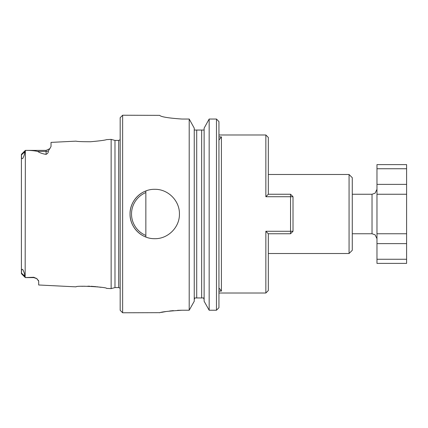 <?xml version="1.0" encoding="UTF-8"?>
<svg xmlns="http://www.w3.org/2000/svg" width="428" height="428" viewBox="0 0 428 428"><rect width="100%" height="100%" fill="white"/><g stroke="black" fill="none" stroke-linecap="round" stroke-linejoin="round"><path stroke-width="0.64" d="M268.324 194.248L268.324 137.452L265.852 134.986L265.852 196.736L268.281 194.248L290.548 194.248L293.014 196.714L293.014 231.286L290.548 231.264L290.548 196.736L293.014 196.714M268.324 233.752L268.324 290.548L265.852 293.014L265.852 231.264L268.281 233.752L290.548 233.752L293.014 231.286M218.938 140.047L221.41 136.896L221.41 291.104L218.938 287.953M221.41 136.896L218.938 136.896M290.548 233.752L290.548 231.264L265.852 231.264M290.548 194.248L290.548 196.736L265.852 196.736M221.41 291.104L218.938 291.104M376.972 184.372L406.6 184.372L406.6 194.248L376.972 194.248L376.972 164.614L406.6 164.614L406.6 168.739L376.972 168.739M376.972 259.261L406.6 259.261L406.6 263.386L376.972 263.386L376.972 194.248M406.6 184.372L406.6 168.739M406.6 259.261L406.6 194.248M406.6 233.752L376.972 233.752M145.852 214L145.852 190.963A24.69 24.69 0 0 0 130.048 214C129.748 200.743 141.497 189.021 154.722 189.31C167.995 189.01 179.717 200.737 179.428 213.989C179.723 227.241 168.011 238.979 154.754 238.69C141.513 238.984 129.754 227.289 130.048 214A24.69 24.69 0 0 0 145.852 237.037L145.852 214M349.066 253.51L352.276 250.3L352.276 177.7L349.066 174.49L349.066 253.51L268.324 253.51M194.253 130.048L204.119 130.048M194.794 297.952L196.714 297.952L194.794 297.952L194.248 299.557M203.573 297.952L201.652 297.952L203.573 297.952L204.124 299.557M204.124 299.52L203.996 298.749M203.979 298.701L203.594 297.979M21.459 154.872L24.674 152.01C24.797 153.652 24.155 155.813 22.748 158.499C20.844 159.221 21.775 156.102 21.459 154.872L21.4 154.342L25.348 150.394L46.09 150.394L49.846 148.666L51.028 146.483L51.028 142.39L76.018 141.144C77.104 141.524 81.946 141.727 90.538 141.743C99.863 140.903 105.213 140.191 106.583 139.614L111.141 139.389L111.141 288.611L106.583 288.386C106.695 286.942 75.9 285.358 76.018 286.856L38.686 284.989L38.686 281.153L38.327 280.185M49.846 148.666L48.327 150.929C48.594 152.272 47.845 153.422 46.09 154.38C42.522 153.812 39.702 152.823 37.637 151.405C33.887 150.64 29.789 150.319 25.348 150.437L25.156 277.291L24.674 275.99C24.813 274.332 24.15 272.144 22.679 269.426C20.886 268.939 21.758 271.855 21.459 273.128L21.4 273.658L25.348 277.606L33.748 277.606L33.748 277.269L25.348 277.563L25.156 277.291M33.748 277.269L36.738 278.617L38.686 281.153M37.343 279.11L36.038 278.173M81.909 286.321L84.337 286.214M87.788 286.182L89.821 286.225M91.062 286.279L95.781 286.637M96.696 286.739L101.013 287.327M24.674 152.01L25.156 150.709M25.348 277.563L21.4 273.658L21.4 154.342M120.172 288.253L118.69 287.584L118.69 140.416L114.982 140.416L114.982 287.584L111.141 288.611M218.938 121.611L216.472 119.038L218.938 121.611L218.938 307.7L216.472 310.236L218.938 307.7M204.124 128.154L209.164 119.038L216.472 119.038L216.472 310.236L209.164 310.236L204.124 301.253L209.164 310.236L209.164 119.038L204.124 128.154L204.124 301.253M177.54 310.337L181.9 310.236C168.402 311.086 160.992 311.932 159.676 312.772C160.971 311.937 168.381 311.092 181.9 310.236L189.203 310.236L194.248 301.253L189.203 310.236L189.203 119.038L194.248 128.154L194.248 301.253M194.248 128.154L189.203 119.038L181.9 119.038C168.391 118.101 160.982 116.871 159.676 115.357L122.638 115.228L122.638 312.772L120.172 310.3L120.172 117.7L122.638 115.228M159.676 115.357C160.955 116.871 168.364 118.096 181.9 119.038M122.638 312.772L160.104 312.675M161.431 312.387L166.225 311.504M169.536 311.028L173.372 310.616M201.652 130.048L201.652 297.952L196.714 297.952L196.714 130.048M352.276 194.248L372.028 194.248L372.028 233.752L375.089 234.811L376.972 238.69M376.972 243.628L406.6 243.628M46.09 150.394L46.09 154.38M48.327 150.929A4.938 4.398 0 0 1 46.09 151.405L37.637 151.405M21.459 273.128L24.674 275.99M145.852 235.443A23.208 23.208 0 0 1 145.852 192.557M218.938 293.014L265.852 293.014M218.938 134.986L265.852 134.986M352.276 233.752L372.028 233.752M372.028 194.248L375.089 193.189L376.972 189.31M268.324 174.49L349.066 174.49M114.982 140.416L111.141 139.389M118.69 140.416L120.172 139.747M118.69 287.584L114.982 287.584M33.748 277.606L36.738 278.617"/></g></svg>
